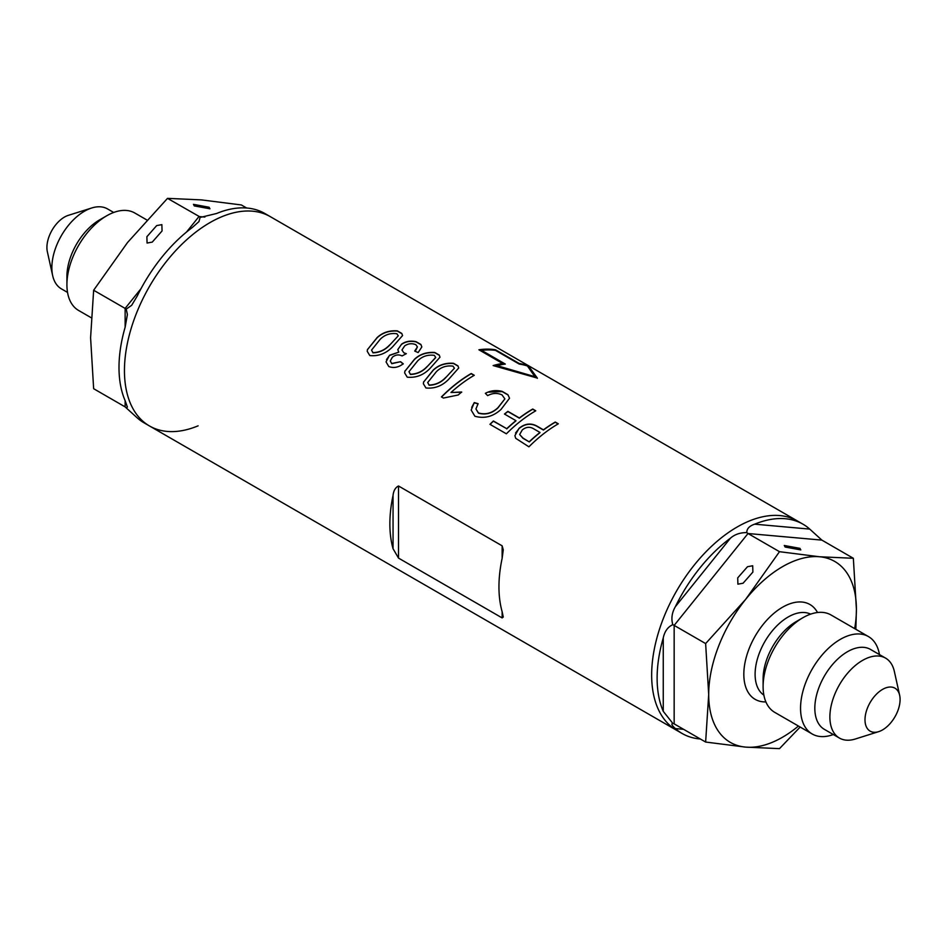 <?xml version="1.0" encoding="UTF-8"?>
<svg xmlns="http://www.w3.org/2000/svg" width="947" height="947" viewBox="0 0 947 947"><rect width="100%" height="100%" fill="white"/><g stroke="black" fill="none" stroke-linecap="round" stroke-linejoin="round"><path stroke-width="1.42" d="M401.788 333.652L397.361 331.083C389.205 330.527 382.446 332.776 377.084 337.819L367.483 349.609L377.084 337.606C382.481 332.551 389.241 330.302 397.361 330.87L401.788 333.439L402.558 335.581L392.745 346.649C386.258 353.456 378.611 356.427 369.803 355.563L367.211 351.29L367.483 349.384M420.882 344.672L416.135 341.926C410.655 340.683 405.813 341.476 401.635 344.317L401.635 344.116C405.778 341.275 410.607 340.482 416.135 341.713L420.882 344.459L421.829 346.969L418.136 352.568L414.703 351.065L417.414 346.886L415.816 344.672C411.909 343.11 408.216 343.501 404.724 345.844L401.966 349.964L403.801 352.793L406.322 353.693L402.061 355.93C398.794 354.273 395.574 354.687 392.389 357.185L390.271 360.985L391.75 363.47L400.569 361.683L403.233 363.79C398.462 367.472 393.644 368.383 388.779 366.525L386.045 361.884L389.501 355.267L398.817 352.13L397.776 349.668L401.635 344.116M439.23 355.255L434.791 352.698C426.635 352.142 419.876 354.379 414.514 359.434L404.925 371.224L414.514 359.221C419.912 354.166 426.671 351.917 434.791 352.485L439.23 355.054L439.988 357.197L430.175 368.265C423.688 375.071 416.041 378.031 407.234 377.166L404.641 372.905L404.925 370.999M457.946 366.063L453.506 363.506C445.35 362.938 438.603 365.187 433.241 370.241L423.64 382.032L433.241 370.028C438.627 364.962 445.386 362.725 453.506 363.293L457.946 365.85L458.715 367.992L448.89 379.072C442.403 385.867 434.756 388.838 425.949 387.974L423.356 383.713L423.64 381.807M507.923 394.923L502.17 391.596L488.747 392.129M502.135 558.351L503.259 549.84L502.135 545.815L398.509 485.989C395.408 487.516 393.597 490.641 393.052 495.376A120.837 69.77 120 0 0 393.052 548.715L398.509 558.091L502.135 617.918L503.259 617.053L502.135 611.691A120.837 69.77 -60 0 1 502.135 558.351L502.135 545.815M209.891 222.64A120.837 69.77 120 0 0 130.958 329.13A120.837 69.77 120 0 0 149.472 425.961A120.837 69.77 -60 0 1 130.958 329.13A120.837 69.77 -60 0 1 209.891 222.64A120.837 69.77 -60 0 1 270.309 216.662A120.837 69.77 120 0 0 209.891 222.64M201.238 217.206L216.555 213.501A120.837 69.77 -60 0 1 264.864 213.513L797.528 521.039A120.837 69.77 120 0 0 737.109 527.029A120.837 69.77 120 0 0 658.165 633.507A120.837 69.77 120 0 0 676.691 730.338L682.136 733.487A120.837 69.77 120 0 0 700.366 738.991M528.911 446.818A120.837 69.77 -60 0 1 558.316 423.806L555.262 422.042A120.837 69.77 120 0 0 543.424 429.831L537.209 426.245C531.101 422.788 525.064 423.463 519.098 428.281L514.896 435.644L515.701 438.295L528.911 446.818M506.373 433.809A120.837 69.77 -60 0 1 535.777 410.797L532.723 409.033A120.837 69.77 120 0 0 519.358 417.97L507.9 411.353A120.837 69.77 120 0 0 504.455 414.04L515.926 420.657A120.837 69.77 120 0 0 506.752 428.695L493.387 420.977A120.837 69.77 120 0 0 489.942 424.327L506.373 433.809M507.923 394.71L509.533 398.237L501.022 409.447C493.079 416.633 484.367 418.894 474.885 416.23L471.18 410.087L474.281 402.582L478.105 403.682L475.939 408.962L478.448 412.939C485.574 414.952 492.073 413.2 497.956 407.683L504.869 398.9L501.993 394.875C497.293 392.745 492.511 392.993 487.658 395.633L485.361 393.325C490.593 390.566 496.204 389.915 502.17 391.383L507.923 394.71M450.985 392.484A120.837 69.77 -60 0 1 474.281 375.284L471.227 373.52A120.837 69.77 120 0 0 441.432 396.923L443.421 398.06L458.241 394.982A120.837 69.77 -60 0 1 461.674 392.022L450.985 392.484L461.674 392.236M495.494 349.798L519.216 363.482A120.837 69.77 -60 0 1 528.663 366.193L537.34 378.09L493.15 365.578A120.837 69.77 -60 0 1 502.597 363.47L478.886 349.774A120.837 69.77 -60 0 1 495.494 349.798L495.494 350.047A120.577 69.616 120 0 0 479.194 349.952M515.523 433.028L519.098 428.494C525.088 423.664 531.125 422.989 537.209 426.458L543.424 430.045A120.577 69.616 -60 0 1 555.262 422.255L558.138 423.913M529.29 441.929L522.945 438.272L519.654 434.495L522.945 438.047L529.29 441.929A120.577 69.616 -60 0 1 539.979 432.672L539.979 432.448A120.837 69.77 120 0 0 529.29 441.704M539.979 432.448L533.587 428.754C529.858 426.505 526.094 426.884 522.306 429.902L519.654 434.495M504.621 414.135A120.577 69.616 -60 0 1 507.9 411.566L519.358 418.172A120.577 69.616 -60 0 1 532.723 409.246L535.6 410.903M490.084 424.41A120.577 69.616 -60 0 1 493.387 421.202L493.387 420.977M493.387 421.202L506.752 428.695M506.752 428.92A120.577 69.616 -60 0 1 515.926 420.87L515.926 420.657M504.869 398.9L497.956 407.897C492.097 413.413 485.598 415.165 478.448 413.152L475.939 408.962M474.281 402.582L471.713 407.364M474.281 402.795L478.105 403.896M441.574 397.006A120.577 69.616 -60 0 1 471.227 373.734L474.104 375.391M454.43 368.217L445.824 377.522L454.418 368.217L453.009 366.146C446.392 365.282 440.817 367.164 436.283 371.804L427.689 382.529L429.133 385.05C435.691 384.837 441.255 382.257 445.824 377.308M445.824 377.522C441.29 382.458 435.715 385.038 429.133 385.275L429.133 385.05M429.133 385.275L427.677 382.529M435.703 357.623L427.109 366.726L435.703 357.41L434.294 355.338C427.677 354.474 422.102 356.356 417.568 360.996L408.974 371.721L410.418 374.243C416.964 374.029 422.54 371.461 427.109 366.513M427.109 366.726C422.575 371.65 417 374.231 410.418 374.467L410.418 374.243M410.418 374.467L408.962 371.721M400.569 361.683L391.75 363.695L390.271 360.985M398.817 352.13L389.501 355.492L386.506 359.576M417.414 346.886L415.922 350.035M403.801 352.793L401.966 349.964M400.569 361.896L403.233 364.003M398.273 335.806L389.679 345.11L398.273 335.806L396.864 333.723C390.247 332.87 384.671 334.753 380.126 339.381L371.532 350.106L372.976 352.627C379.534 352.426 385.098 349.845 389.679 344.897M389.679 345.11C385.133 350.047 379.569 352.627 372.976 352.852L372.976 352.627M372.976 352.852L371.532 350.106M537.34 378.327L528.663 366.477A120.577 69.616 120 0 0 519.216 363.743L519.216 363.482M519.216 363.743L495.494 350.047M493.565 365.672A120.577 69.616 120 0 1 502.597 363.695L502.597 363.47M519.216 364.062A120.837 69.77 -60 0 1 527.467 366.016L534.901 376.681L497.068 365.66A120.837 69.77 -60 0 1 505.319 364.074L481.609 350.378A120.837 69.77 -60 0 1 495.494 350.378L519.216 364.062M505 364.11L481.609 350.378M534.901 376.681L497.068 365.66M785.134 547.035L784.282 545.484L799.931 548.36L800.795 549.911L785.134 547.035M752.699 565.761L747.514 566.708L737.713 577.859L737.902 584.169L743.087 583.222L752.889 572.071L752.699 565.761M683.604 729.32L675.365 728.586C671.932 725.544 671.068 723.792 672.784 723.33L663.255 711.339L663.255 637.911C664.64 631.377 667.813 626.95 672.784 624.665L674.157 625.387L674.157 723.863L705.633 742.046L745.632 747.112A104.442 60.3 120 0 0 782.553 737.216A104.442 60.3 120 0 0 798.439 726.041M672.784 624.665C671.068 618.592 671.932 612.591 675.365 606.684L730.445 538.168C734.777 534.392 740.234 532.534 746.781 532.616L748.012 533.516L674.157 625.387L705.633 643.569L708.699 694.565A104.442 60.3 120 0 0 745.632 747.112L779.488 748.639L800.156 727.036M879.467 654.59A56.24 32.47 120 0 0 868.446 636.573L830.993 614.958A56.24 32.47 120 0 0 802.867 617.74L796.19 621.599A46.794 27.013 120 0 0 763.104 678.904L763.104 686.622A56.24 32.47 120 0 0 774.753 712.369L812.195 733.984A56.24 32.47 120 0 0 833.313 734.529M796.19 621.599L802.867 617.74A56.24 32.47 120 0 0 763.104 686.622M868.446 636.573A56.24 32.47 120 0 0 840.32 639.367A56.24 32.47 120 0 0 803.577 688.919A56.24 32.47 120 0 0 812.195 733.984M899.65 695.287L894.335 671.376A46.154 26.646 120 0 0 885.599 658.129L870.53 649.441A46.154 26.646 120 0 0 847.458 651.725A46.154 26.646 120 0 0 817.308 692.387A46.154 26.646 120 0 0 824.387 729.368L839.444 738.068A46.154 26.646 120 0 0 855.283 739.015L878.65 731.652A24.811 14.323 120 0 0 882.545 729.912A24.811 14.323 120 0 0 899.65 695.287A24.811 14.323 120 0 0 882.545 689.404A24.811 14.323 120 0 0 865.108 717.471A24.811 14.323 120 0 0 878.65 731.652M885.599 658.129A46.154 26.646 120 0 0 862.516 660.414A46.154 26.646 120 0 0 832.366 701.088A46.154 26.646 120 0 0 839.444 738.068M802.973 524.188A120.837 69.77 120 0 0 754.676 524.176L809.744 529.101A120.837 69.77 120 0 0 802.973 524.188L797.528 521.039A120.837 69.77 120 0 0 737.109 527.029A120.837 69.77 120 0 0 658.165 633.507A120.837 69.77 120 0 0 676.691 730.338L144.027 422.812A120.837 69.77 -60 0 1 137.256 417.899L125.134 406.89L93.646 388.708L90.592 337.712L93.646 290.244L125.134 308.414L141.032 288.634M675.365 728.586A120.837 69.77 120 0 0 682.136 733.487M672.334 723.236L674.157 723.863M663.255 637.911A120.837 69.77 120 0 0 663.255 711.339M730.445 538.168A120.837 69.77 120 0 0 675.365 606.684M809.744 529.101L821.866 540.11L853.354 558.292L819.486 556.753L779.488 551.687L745.632 599.392L705.633 643.569M821.866 540.11L748.012 533.516L779.488 551.687M746.781 532.616C746.733 528.793 749.361 525.976 754.676 524.176M855.851 629.305L856.408 609.288L853.354 558.292M854.679 628.63A104.442 60.3 120 0 0 856.408 609.288A104.442 60.3 120 0 0 819.486 556.753A104.442 60.3 120 0 0 745.632 599.392A104.442 60.3 120 0 0 708.699 694.565L705.633 742.046M161.866 224.64L162.055 230.961L152.254 242.101L147.069 243.048L146.88 236.738L156.681 225.587L161.866 224.64M194.301 205.913L209.95 208.79L209.098 207.239L193.448 204.363L194.301 205.913M67.533 292.41L61.401 288.871A46.154 26.646 -60 0 1 52.665 275.624A46.154 26.646 -60 0 1 84.484 211.217A46.154 26.646 -60 0 1 91.717 207.985A46.154 26.646 -60 0 1 107.556 208.932L113.687 212.471M91.149 317.695L78.554 310.427A56.24 32.47 -60 0 1 66.917 284.68L66.917 276.441A46.154 26.646 -60 0 1 99.542 219.917L106.68 215.798A56.24 32.47 -60 0 1 134.805 213.016L146.844 219.964M52.665 275.624L47.35 251.713A24.811 14.323 -60 0 1 64.455 217.088A24.811 14.323 -60 0 1 68.35 215.348L91.717 207.985M198.906 221.681L200.219 217.064L167.512 198.361L127.514 242.539L93.646 290.244M246.634 208.009L241.367 204.954L201.368 199.888L167.512 198.361M125.134 406.89L125.134 400.664A120.837 69.77 -60 0 1 125.134 327.236L127.395 314.499L126.223 309.113L131.68 305.313L137.256 295.997A120.837 69.77 -60 0 1 192.324 227.493L199.012 221.539M66.917 284.68A56.24 32.47 -60 0 1 106.68 215.798L99.542 219.917M198.112 425.83A120.837 69.77 -60 0 1 149.472 425.961M125.134 400.664L127.395 407.103L126.223 407.778M126.223 309.113L125.134 308.414L125.134 327.236M502.135 611.691L502.135 617.918M398.509 485.989L398.509 558.091M393.052 495.376L393.052 548.715M817.51 612.508A54.76 31.618 120 0 0 782.553 607.216A54.76 31.618 120 0 0 744.78 663.871A54.76 31.618 120 0 0 765.898 701.916M810.62 614.141A46.794 27.013 120 0 0 788.188 616.982A46.794 27.013 120 0 0 757.884 657.348A46.794 27.013 120 0 0 763.862 695.122M186.535 232.015L198.988 216.543L204.86 217.064"/></g></svg>
